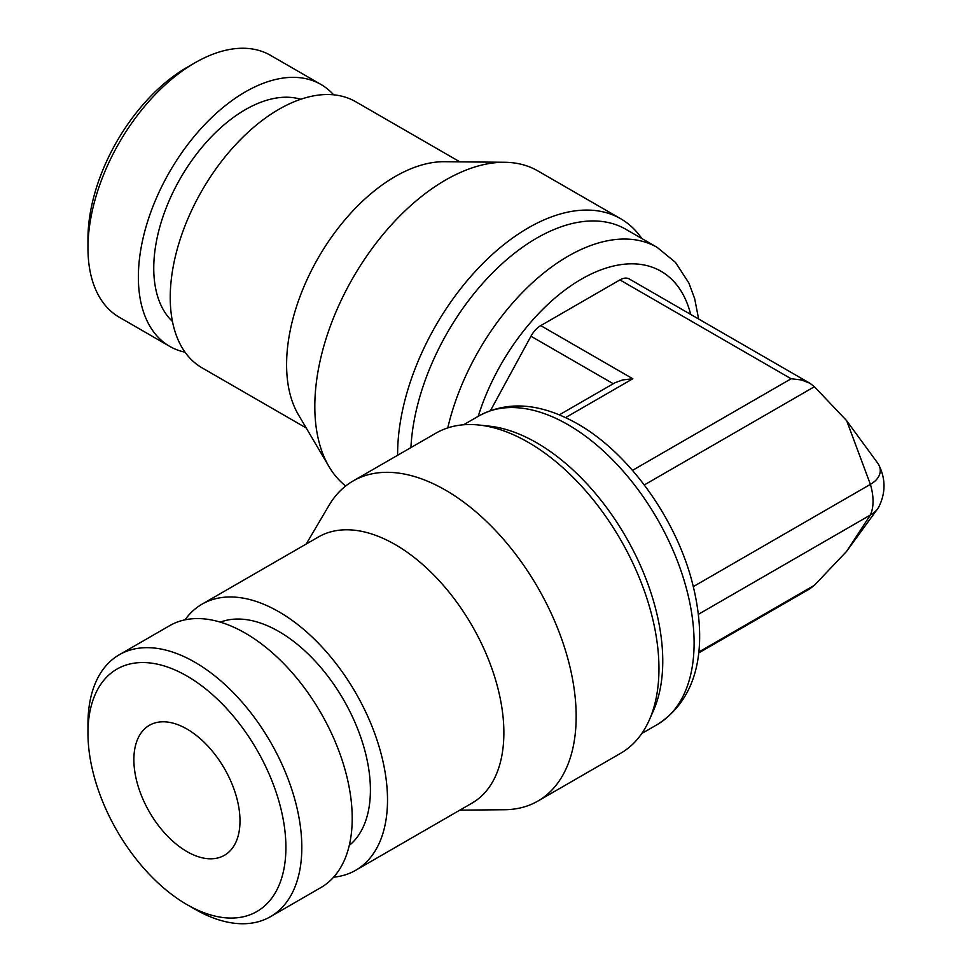 <?xml version="1.0" encoding="UTF-8"?>
<svg xmlns="http://www.w3.org/2000/svg" width="972" height="972" viewBox="0 0 972 972"><rect width="100%" height="100%" fill="white"/><g stroke="black" fill="none" stroke-linecap="round" stroke-linejoin="round"><path stroke-width="1.46" d="M459.853 810.15L504.699 809.725A184.802 106.689 -120 0 0 537.893 801.062L620.683 753.264A184.802 106.689 -120 0 0 649.308 719.997L653.463 710.605A178.228 102.898 -120 0 0 662.758 661.106A178.228 102.898 -120 0 0 489.22 426.125L479.014 425.031A184.802 106.689 -120 0 0 435.881 433.184L353.091 480.982A184.802 106.689 -120 0 0 328.998 505.404L306.204 544.028M649.308 719.997A184.802 106.689 -120 0 0 658.955 668.675A184.802 106.689 -120 0 0 479.014 425.031M537.893 801.062A184.802 106.689 -120 0 0 576.165 716.473A184.802 106.689 -120 0 0 495.501 530.493A184.802 106.689 -120 0 0 353.091 480.982M333.627 877.181A153.637 88.707 -120 0 0 355.691 870.28L472.052 803.091A153.637 88.707 -120 0 0 503.873 732.767A153.637 88.707 -120 0 0 436.817 578.146A153.637 88.707 -120 0 0 318.415 536.981L202.055 604.159A153.637 88.707 -120 0 0 185.032 619.82M355.691 870.28A153.637 88.707 -120 0 0 387.512 799.944A153.637 88.707 -120 0 0 320.444 645.323A153.637 88.707 -120 0 0 202.055 604.159M410.925 447.594A178.228 102.898 -60 0 1 492.002 273.424A178.228 102.898 -60 0 1 625.847 229.295L657.193 247.398A178.228 102.898 -60 0 0 568.073 256.219A178.228 102.898 -60 0 0 447.764 427.899M397.609 455.285A184.802 106.689 -60 0 1 397.609 454.216A184.802 106.689 -60 0 1 478.273 268.236A184.802 106.689 -60 0 1 620.683 218.736A184.802 106.689 -60 0 1 641.812 238.517M345.692 486A184.802 106.689 -60 0 1 328.998 466.596A184.802 106.689 -60 0 1 314.819 406.418A184.802 106.689 -60 0 1 504.699 162.275A184.802 106.689 -60 0 1 537.893 170.938L620.683 218.736M328.998 466.596L298.392 414.716A153.637 88.707 -60 0 1 286.594 364.682A153.637 88.707 -60 0 1 444.459 161.704L504.699 162.275M306.204 427.972L202.055 367.841A153.637 88.707 -60 0 1 170.234 297.505A153.637 88.707 -60 0 1 237.302 142.884A153.637 88.707 -60 0 1 355.691 101.72L459.853 161.85M846.405 420.414L877.643 463.037A33.765 19.501 180 0 1 878.785 464.847A33.765 19.501 180 0 1 870.39 484.372L846.673 420.706L814.427 386.722L809.919 383.26L629.297 278.976A18.76 10.838 120 0 0 619.917 279.912L540.748 325.62A18.76 10.838 120 0 0 530.967 336.227L490.532 410.524M565.595 417.583L632.808 378.764L622.663 379.93L615.13 382.664L559.362 414.825M809.919 383.26L801.305 379.93L791.147 378.764L619.917 279.912M878.785 464.847C885.747 478.892 885.747 492.925 878.785 506.971A33.765 19.501 180 0 1 877.643 508.781A33.765 19.501 180 0 1 870.39 515.014A48.782 28.164 -120 0 0 870.39 484.372L693.328 586.602M698.625 652.99L809.919 588.74L814.427 585.278L846.673 551.294L870.39 515.014L698.37 614.328M172.457 321.465A129.458 74.735 -60 0 1 153.758 268.236A129.458 74.735 -60 0 1 204.642 144.148A129.458 74.735 -60 0 1 300.737 99.278M185.032 352.18A151.219 87.31 -60 0 1 169.687 346.348A151.219 87.31 -60 0 1 138.364 277.117A151.219 87.31 -60 0 1 204.375 124.938A151.219 87.31 -60 0 1 320.894 84.43A151.219 87.31 -60 0 1 333.627 94.819M169.687 346.348L119.289 317.249A151.219 87.31 -60 0 1 87.966 248.03A151.219 87.31 -60 0 1 194.898 62.828A151.219 87.31 -60 0 1 270.508 55.331L320.894 84.43M87.966 248.03L87.966 238.833A139.956 80.81 -60 0 1 186.928 67.42L194.898 62.828M133.869 759.667A75.051 43.327 60 0 1 149.409 725.306A75.051 43.327 60 0 1 207.243 745.415A75.051 43.327 60 0 1 239.999 820.939A75.051 43.327 60 0 1 224.459 855.287A75.051 43.327 60 0 1 166.625 835.191A75.051 43.327 60 0 1 133.869 759.667M349.276 845.421A129.458 74.735 -120 0 0 370.405 790.066A129.458 74.735 -120 0 0 317.759 663.973A129.458 74.735 -120 0 0 220.365 622.153M186.928 904.58L194.898 909.172A151.219 87.31 -120 0 0 270.508 916.669L320.894 887.57A151.219 87.31 -120 0 0 352.216 818.339A151.219 87.31 -120 0 0 286.205 666.16A151.219 87.31 -120 0 0 169.687 625.652L119.289 654.751A151.219 87.31 -120 0 0 87.966 723.97L87.966 733.167A139.956 80.81 -120 0 0 186.928 904.58A139.956 80.81 -120 0 0 285.902 847.438A139.956 80.81 -120 0 0 186.94 676.026A139.956 80.81 -120 0 0 87.966 733.167M270.508 916.669A151.219 87.31 -120 0 0 301.818 847.438A151.219 87.31 -120 0 0 235.819 695.259A151.219 87.31 -120 0 0 119.289 654.751M478.965 415.895C507.919 400.428 540.748 403.052 577.453 423.792C627.827 452.272 674.361 516.302 691.493 579.555C707.495 639.175 701.918 696.134 657.193 724.602A178.228 102.898 -120 0 0 694.105 643.014A178.228 102.898 -120 0 0 568.073 424.728A178.228 102.898 -120 0 0 478.965 415.895L463.571 424.776M478.2 416.332A159.469 92.073 -60 0 1 581.341 279.195A159.469 92.073 -60 0 1 690.679 314.418M613.235 383.721L530.967 336.227M632.808 378.764L540.748 325.62M632.48 470.375L791.147 378.764M698.734 652.066L814.427 585.278M644.278 484.955L814.427 386.722M698.625 319.01L694.701 298.756L688.893 283.034L675.491 262.404L657.193 247.398M846.478 551.501L877.643 508.781M641.812 733.483L657.193 724.602"/></g></svg>

